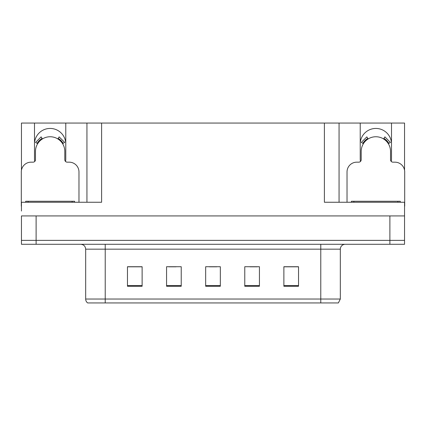 <?xml version="1.0" encoding="UTF-8"?>
<svg xmlns="http://www.w3.org/2000/svg" width="426" height="426" viewBox="0 0 426 426"><rect width="100%" height="100%" fill="white"/><g stroke="black" fill="none" stroke-linecap="round" stroke-linejoin="round"><path stroke-width="0.64" d="M391.265 161.475A15.64 15.64 0 0 0 391.505 158.744L391.505 123.066L404.551 123.066L404.551 170.256M65.54 161.475A15.64 15.64 0 0 0 65.78 158.744L65.78 123.066L86.941 123.066L86.941 202.249M34.495 144.084A15.64 15.64 0 0 1 50.14 128.439A15.64 15.64 0 0 1 65.78 144.084M86.941 123.066L324.394 123.066L324.394 202.249L404.551 202.249L404.551 215.934L21.449 215.934L21.449 240.37L36.109 240.37L21.449 240.37L21.449 244.284L36.109 244.284L36.109 240.37L389.891 240.37L36.109 240.37L36.109 215.934M21.449 211.046L21.449 202.249L101.606 202.249L101.606 123.066M34.735 161.475A15.64 15.64 0 0 1 34.495 158.744L34.495 123.066L21.449 123.066L21.449 170.256M36.109 244.284L404.551 244.284L404.551 240.37L389.891 240.37L404.551 240.37L404.551 211.046M324.394 123.066L339.059 123.066L339.059 202.249L339.059 123.066L360.22 123.066L360.22 158.744A15.64 15.64 0 0 0 360.46 161.475M391.505 123.066L360.22 123.066M34.495 123.066L65.78 123.066M391.505 144.084A15.64 15.64 0 0 0 375.86 128.439A15.64 15.64 0 0 0 360.22 144.084M340.326 299.025L338.372 302.934L320.778 302.934L320.778 299.025L340.326 299.025L340.326 249.167A4.888 4.888 0 0 1 345.214 244.284M320.778 302.934L87.628 302.934A4.888 4.888 0 0 1 85.674 299.025L85.674 249.167C85.381 246.201 83.752 244.572 80.786 244.284M298.535 286.267L298.535 266.719L283.876 266.719L283.876 286.267L298.535 286.267M259.434 286.267L259.434 266.719L244.769 266.719L244.769 286.267L259.434 286.267M142.124 286.267L142.124 266.719L127.465 266.719L127.465 286.267L142.124 286.267M181.231 286.267L181.231 266.719L166.566 266.719L166.566 286.267L181.231 286.267M220.333 286.267L220.333 266.719L205.667 266.719L205.667 286.267L220.333 286.267M85.674 299.025L105.222 299.025L105.222 302.934L98.715 302.934M283.876 266.814L297.95 266.814M290.617 266.814L284.414 266.814M168.765 266.814L176.098 266.814M141.688 266.814L135.479 266.814M128.146 266.814L142.124 266.814M249.998 266.814L257.331 266.814M209.384 266.814L216.717 266.814M78.975 202.249L78.975 171.944A9.777 9.777 0 0 0 69.198 162.168L67.244 162.168A2.444 2.444 0 0 1 64.8 159.723L64.8 151.411A14.665 14.665 0 0 0 50.14 136.751A14.665 14.665 0 0 0 35.475 151.411L35.475 159.723A2.444 2.444 0 0 1 33.031 162.168L31.077 162.168A9.777 9.777 0 0 0 21.3 171.944L21.3 206.157A9.777 9.777 0 0 1 21.449 206.157M57.861 138.951L59.15 136.874L64.677 142.401L62.601 143.69M37.674 143.69L35.598 142.401L41.125 136.874L42.414 138.951M404.551 206.157A9.777 9.777 0 0 1 404.7 206.157L404.7 171.944A9.777 9.777 0 0 0 394.923 162.168L392.969 162.168A2.444 2.444 0 0 1 390.525 159.723L390.525 151.411A14.665 14.665 0 0 0 375.86 136.751A14.665 14.665 0 0 0 361.2 151.411L361.2 159.723A2.444 2.444 0 0 1 358.756 162.168L356.802 162.168A9.777 9.777 0 0 0 347.025 171.944L347.025 202.249M383.586 138.951L384.875 136.874L390.402 142.401L388.326 143.69M363.399 143.69L361.323 142.401L366.85 136.874L368.139 138.951M25.698 202.249L25.698 201.269L74.577 201.269L74.577 202.249M351.423 202.249L351.423 201.269L400.302 201.269L400.302 202.249M389.891 215.934L389.891 244.284M320.778 244.284L320.778 249.167L85.674 249.167M340.326 249.167L320.778 249.167L320.778 299.025L105.222 299.025L105.222 244.284M220.333 285.59L205.667 285.59M181.231 285.59L166.566 285.59M142.124 285.59L127.465 285.59M259.434 285.59L244.769 285.59M298.535 285.59L283.876 285.59M63.16 143.344A15.32 15.32 0 0 0 58.208 138.391M42.067 138.391A15.32 15.32 0 0 0 37.115 143.344M62.739 143.605A14.825 14.825 0 0 0 57.947 138.812M42.328 138.812A14.825 14.825 0 0 0 37.536 143.605M388.885 143.344A15.32 15.32 0 0 0 383.933 138.391M367.792 138.391A15.32 15.32 0 0 0 362.84 143.344M388.464 143.605A14.825 14.825 0 0 0 383.672 138.812M368.053 138.812A14.825 14.825 0 0 0 363.261 143.605M72.132 201.269L72.132 202.249M28.143 201.269L28.143 202.249M397.857 201.269L397.857 202.249M353.868 201.269L353.868 202.249"/></g></svg>
